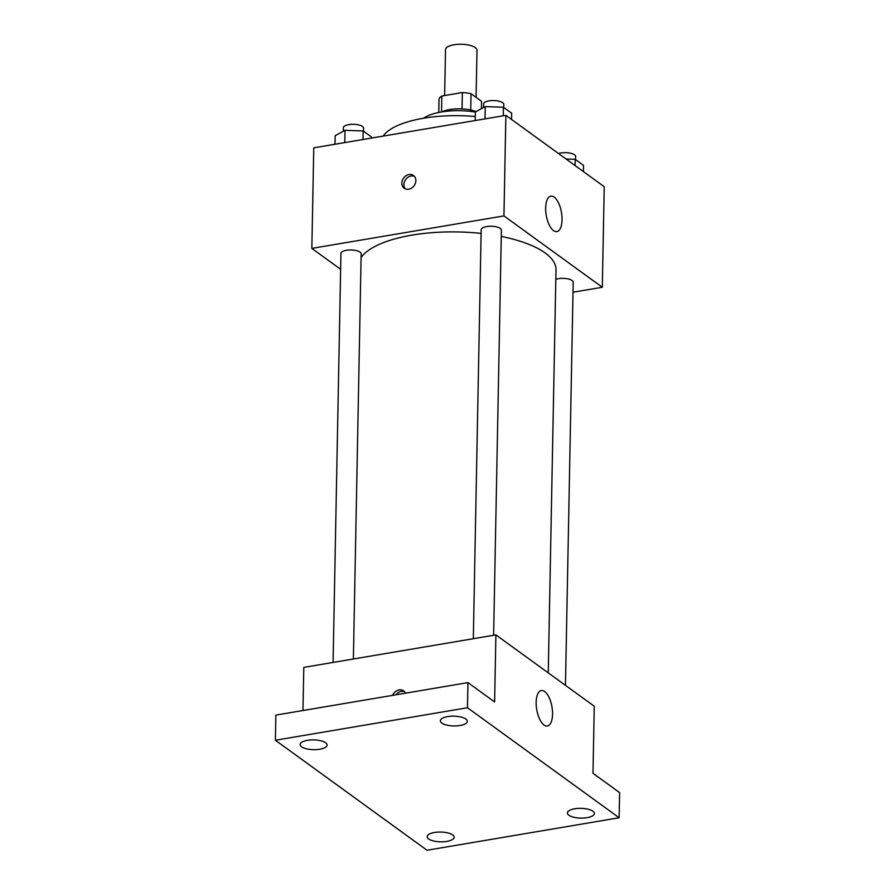 <?xml version="1.0" encoding="UTF-8"?>
<svg xmlns="http://www.w3.org/2000/svg" width="895" height="895" viewBox="0 0 895 895"><rect width="100%" height="100%" fill="white"/><g stroke="black" fill="none" stroke-linecap="round" stroke-linejoin="round"><path stroke-width="1.34" d="M476.084 97.376L476.99 50.254A15.741 5.706 -178.9 0 0 454.089 44.75A15.741 5.706 -178.9 0 0 445.52 49.65L444.636 95.541M470.725 110.007L471.038 93.706L481.555 101.336L481.42 108.687M441.526 111.964L441.828 96.022A21.368 7.753 -178.9 0 0 439.02 99.121L438.774 112.479M441.828 96.022L462.357 92.554A21.368 7.753 -178.9 0 1 471.038 93.706M462.044 108.899L462.357 92.554M441.694 111.942A22.487 8.156 1.1 0 1 476.106 111.584M423.592 118.218A40.476 14.678 1.1 0 1 475.39 112.076M383.071 136.118A78.682 28.539 1.1 0 1 475.301 116.529M527.558 131.073A78.682 28.539 1.1 0 1 531.205 133.724M340.637 269.294L311.84 248.396L313.765 147.843L505.865 115.343L604.237 186.697L602.313 287.261L573.013 292.217M481.107 233.405A98.931 35.889 -178.9 0 0 411.991 235.128A98.931 35.889 -178.9 0 0 361.088 257.547M548.255 672.872L555.996 269.731A98.931 35.889 -178.9 0 0 501.267 236.448M311.84 248.396L503.941 215.908L602.313 287.261M565.461 685.357L573.203 282.205A10.113 3.669 -178.9 0 0 558.491 278.669A10.113 3.669 -178.9 0 0 555.806 279.352M353.38 659L361.155 253.844A10.113 3.669 -178.9 0 0 346.443 250.298A10.113 3.669 -178.9 0 0 340.939 253.453L333.085 662.434M473.321 638.717L481.174 229.724A10.113 3.669 1.1 0 1 491.355 226.256A10.113 3.669 1.1 0 1 501.39 230.116L493.615 635.282M503.941 215.908L505.865 115.343M545.648 207.92A17.989 7.742 -99.6 0 1 550.85 196.139A17.989 7.742 -99.6 0 1 561.489 212.574A17.989 7.742 -99.6 0 1 556.847 231.604A17.989 7.742 -99.6 0 1 545.648 207.92M408.713 189.203A7.865 6.5 126 0 1 404.227 188.241A7.865 6.5 126 0 1 403.589 178.049A7.865 6.5 126 0 1 413.479 175.498A7.865 6.5 126 0 1 415.381 183.274A7.865 6.5 126 0 1 408.713 189.203M405.357 188.867A7.865 6.5 126 0 1 405.659 179.548A7.865 6.5 126 0 1 414.419 176.371M302.969 710.518L303.797 667.39L495.897 634.891L594.269 706.244L592.982 773.291L619.62 792.612L619.139 817.75L427.038 850.25L275.38 740.243L275.861 715.105L467.962 682.605L494.611 701.937L495.897 634.891M275.38 740.243L467.481 707.744L467.962 682.605M467.481 707.744L619.139 817.75M536.161 702.329A17.989 7.742 -99.6 0 1 541.352 690.548A17.989 7.742 -99.6 0 1 551.991 706.994A17.989 7.742 -99.6 0 1 547.36 726.013A17.989 7.742 -99.6 0 1 536.161 702.329M392.603 695.359A7.865 6.5 126 0 1 403.578 690.862A7.865 6.5 126 0 1 405.424 693.189M395.836 694.811A7.865 6.5 126 0 1 404.518 691.734M568.907 815.255A13.492 4.889 1.1 0 1 567.419 812.962A13.492 4.889 1.1 0 1 577.79 808.409A13.492 4.889 1.1 0 1 592.915 811.194A13.492 4.889 1.1 0 1 594.392 813.477A13.492 4.889 1.1 0 1 584.021 818.03A13.492 4.889 1.1 0 1 568.907 815.255M441.839 723.082A13.492 4.889 1.1 0 1 440.351 720.788A13.492 4.889 1.1 0 1 450.722 716.235A13.492 4.889 1.1 0 1 465.847 719.021A13.492 4.889 1.1 0 1 467.335 721.314A13.492 4.889 1.1 0 1 456.965 725.867A13.492 4.889 1.1 0 1 441.839 723.082M301.604 746.81A13.492 4.889 1.1 0 1 300.116 744.517A13.492 4.889 1.1 0 1 310.498 739.964A13.492 4.889 1.1 0 1 325.612 742.749A13.492 4.889 1.1 0 1 327.1 745.032A13.492 4.889 1.1 0 1 316.729 749.596A13.492 4.889 1.1 0 1 301.604 746.81M428.671 838.973A13.492 4.889 1.1 0 1 427.183 836.68A13.492 4.889 1.1 0 1 437.554 832.126A13.492 4.889 1.1 0 1 452.68 834.912A13.492 4.889 1.1 0 1 454.168 837.205A13.492 4.889 1.1 0 1 443.786 841.759A13.492 4.889 1.1 0 1 428.671 838.973M475.223 120.523L475.39 111.976L485.258 106.594L503.404 107.232L511.683 113.24L511.571 119.471M485.023 118.867L485.258 106.594M503.236 115.791L503.404 107.232M503.751 107.478L503.807 104.424A10.113 3.669 -178.9 0 0 489.095 100.878A10.113 3.669 -178.9 0 0 483.591 104.033L483.524 107.534M566.054 158.997L575.216 159.321L583.495 165.329L583.383 171.572M575.093 165.564L575.216 159.321M575.563 159.567L575.619 156.513A10.113 3.669 -178.9 0 0 560.908 152.978A10.113 3.669 -178.9 0 0 558.536 153.548M334.987 144.252L335.155 135.693L345.022 130.323L363.169 130.95L371.447 136.957L371.425 138.087M344.788 142.596L345.022 130.323M363.001 139.508L363.169 130.95M363.515 131.207L363.571 128.142A10.113 3.669 -178.9 0 0 348.86 124.606A10.113 3.669 -178.9 0 0 343.356 127.75L343.288 131.263"/></g></svg>
